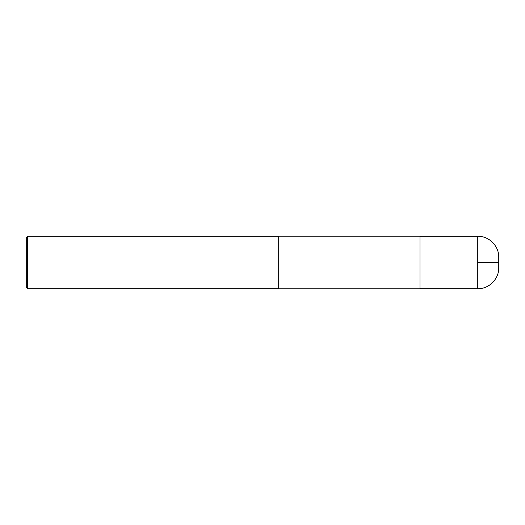 <?xml version="1.0" encoding="UTF-8"?>
<svg xmlns="http://www.w3.org/2000/svg" width="525" height="525" viewBox="0 0 525 525"><rect width="100%" height="100%" fill="white"/><g stroke="black" fill="none" stroke-linecap="round" stroke-linejoin="round"><path stroke-width="0.79" d="M477.75 236.25C488.972 235.961 499.039 246.028 498.75 257.25L498.75 267.75C499.039 278.972 488.972 289.039 477.75 288.75L420 288.75L420 236.25L477.75 236.25L477.75 288.75M27.562 236.25L278.25 236.25L278.25 288.75L27.562 288.75L26.25 287.438L26.25 237.562L27.562 236.25L27.562 288.75M477.75 262.5L498.75 262.5M420 288.225L278.25 288.225M420 236.775L278.25 236.775"/></g></svg>
